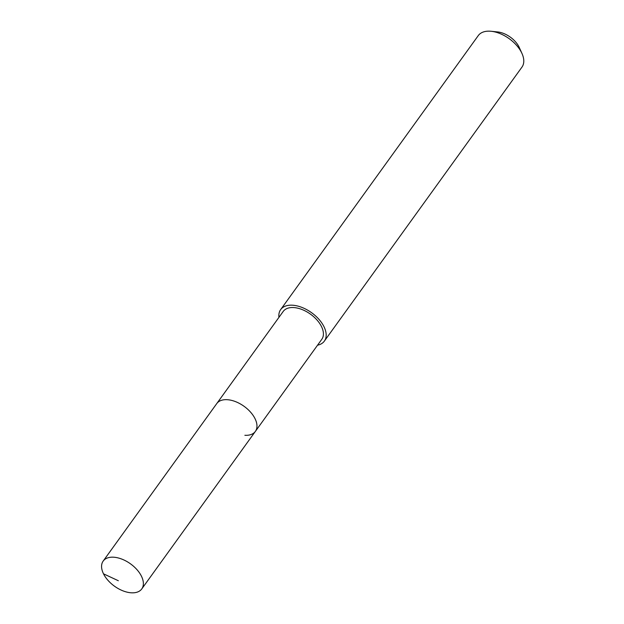 <?xml version="1.0" encoding="UTF-8"?>
<svg xmlns="http://www.w3.org/2000/svg" width="624" height="624" viewBox="0 0 624 624"><rect width="100%" height="100%" fill="white"/><g stroke="black" fill="none" stroke-linecap="round" stroke-linejoin="round"><path stroke-width="0.94" d="M113.677 557.209A23.798 13.751 35.8 0 1 136.96 569.657A23.798 13.751 35.8 0 1 141.773 588.923A23.798 13.751 35.8 0 1 131.266 592.8A23.798 13.751 35.8 0 1 107.983 580.351A23.798 13.751 35.8 0 1 103.171 561.085A23.798 13.751 35.8 0 1 113.677 557.209M103.171 561.085L283.21 311.438A23.798 13.751 -144.2 0 1 293.717 307.562A23.798 13.751 -144.2 0 1 317 320.011A23.798 13.751 -144.2 0 1 321.812 339.277L255.364 431.41A23.798 13.751 -144.2 0 0 250.559 412.144A23.798 13.751 -144.2 0 0 227.269 399.695A23.798 13.751 -144.2 0 0 216.77 403.572A23.798 13.751 35.8 0 1 227.269 399.695A23.798 13.751 35.8 0 1 250.559 412.144A23.798 13.751 35.8 0 1 255.364 431.41A23.798 13.751 35.8 0 1 244.865 435.287M278.944 317.359A26.941 15.569 35.8 0 1 280.66 309.605A26.941 15.569 35.8 0 1 292.555 305.214A26.941 15.569 35.8 0 1 318.919 319.301A26.941 15.569 35.8 0 1 324.355 341.117A26.941 15.569 35.8 0 1 317.538 345.197M324.355 341.117L521.968 67.103A26.941 15.569 -144.2 0 0 521.999 53.531A26.941 15.569 -144.2 0 0 491.143 31.278A26.941 15.569 -144.2 0 0 490.168 31.2A26.941 15.569 -144.2 0 0 478.273 35.591L280.66 309.605M521.999 53.531L519.293 47.525A18.86 10.897 -144.2 0 0 497.695 31.949L491.143 31.278M118.334 580.733L103.506 573.823M255.364 431.41L141.773 588.923"/></g></svg>
